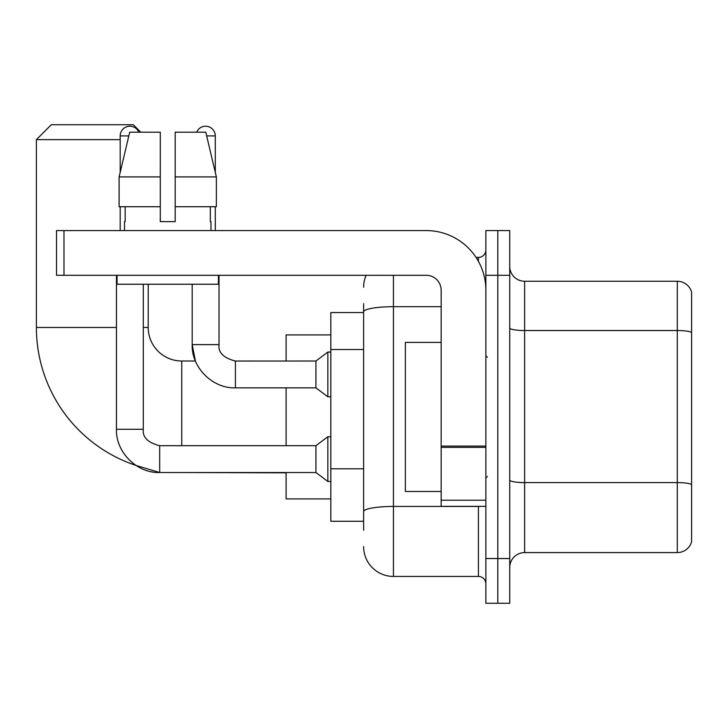 <?xml version="1.0" encoding="UTF-8"?>
<svg xmlns="http://www.w3.org/2000/svg" width="728" height="728" viewBox="0 0 728 728"><rect width="100%" height="100%" fill="white"/><g stroke="black" fill="none" stroke-linecap="round" stroke-linejoin="round"><path stroke-width="1.09" d="M363.627 340.577L363.627 303.621L363.627 312.567L330.831 312.567L330.831 521.275L363.627 521.275M363.627 530.221L363.627 303.621M393.439 275.302L393.439 576.44L478.414 576.44A7.453 7.453 0 0 1 485.867 583.892A7.453 7.453 0 0 0 478.414 576.44L478.414 506.37M485.867 558.549L485.867 603.275L497.797 603.275L497.797 558.549L497.797 603.275L509.727 603.275L509.727 558.549L497.797 558.549L497.797 275.302L497.797 558.549L485.867 558.549L485.867 275.302L497.797 275.302L497.797 230.576L497.797 275.302L509.727 275.302L509.727 558.549M509.727 275.302L509.727 230.576L485.867 230.576L485.867 275.302M476.039 257.412L478.414 257.412A7.453 7.453 0 0 0 485.867 249.959M363.627 516.807L363.627 477.732M363.627 287.223A29.812 29.812 0 0 1 366.12 275.302M393.439 576.44A29.812 29.812 0 0 1 363.627 546.619M509.727 567.494A14.906 14.906 0 0 1 524.633 552.588L677.286 552.588L677.286 281.263L524.633 281.263A14.906 14.906 0 0 1 509.727 266.357A14.906 14.906 0 0 0 524.633 281.263L524.633 552.588M691.6 291.992A14.906 14.906 0 0 0 677.286 281.263A14.906 14.906 0 0 1 691.6 291.992L691.6 541.85A14.906 14.906 0 0 1 677.286 552.588M175.193 221.631L160.287 221.631L175.193 221.631L160.287 221.631L175.193 221.631L175.193 132.187L205.778 132.187L216.362 176.904L216.362 206.725L175.193 206.725M196.66 132.187A9.692 9.692 0 0 1 215.297 135.909L215.297 172.363L216.362 176.904L175.193 176.904M159.687 445.718L159.687 472.527L135.927 465.42A145.354 145.354 0 0 1 36.4 327.473L36.4 139.639L51.306 124.725L133.297 124.725L140.759 132.187M181.754 445.691L181.754 361.015A33.543 33.543 0 0 1 148.212 327.473L148.212 284.239M120.184 139.639L36.4 139.639M286.104 387.851L286.104 445.691M286.104 472.527L286.104 498.917L330.831 498.917M330.831 334.925L286.104 334.925L286.104 361.015M120.184 172.363L120.184 135.909A9.692 9.692 0 0 1 138.821 132.187M116.453 429.293L143.289 429.293C142.388 437.246 147.857 442.715 159.687 445.691L315.925 445.691L315.925 472.527L159.687 472.527C136.864 473.346 115.643 452.115 116.453 429.293L116.453 275.302M315.925 445.691L327.846 436.755L327.846 481.472L330.831 481.472M143.289 429.293L143.289 284.239M120.184 206.725L120.184 230.576M235.417 361.043L315.925 361.015L315.925 387.851L235.417 387.851L235.417 361.015L234.489 361.015M315.925 361.015L327.846 352.07L327.846 396.796L330.831 396.796M215.297 206.725L215.297 230.576M485.867 506.37L441.15 506.37L441.15 446.082L485.867 446.082L485.867 290.208A59.632 59.632 0 0 0 426.244 230.576L63.982 230.576L63.982 275.302L426.244 275.302A14.906 14.906 0 0 1 441.15 290.208L441.15 446.082M63.982 275.302L56.529 275.302L56.529 230.576L63.982 230.576M160.287 176.904L160.287 206.725L160.287 176.904L119.11 176.904L129.702 132.187L160.287 132.187L160.287 221.631M124.506 221.631L125.152 221.631L124.506 221.631L124.506 230.576M210.974 221.631L210.319 221.631L210.974 221.631L210.974 230.576M210.319 206.725L210.319 221.631M125.152 221.631L125.152 206.725M117.053 275.302L117.053 284.239L218.427 284.239L218.427 275.302M160.287 206.725L119.11 206.725L119.11 176.904L129.702 132.187M216.362 206.725L216.362 176.904L205.778 132.187M441.15 342.387L405.369 342.387L405.369 491.464L441.15 491.464M363.627 349.522L330.831 349.522M363.627 468.786L330.831 468.786M481.008 506.37A7.453 1.292 0 0 1 478.414 506.451L393.439 506.451A29.812 5.178 180 0 0 363.627 511.629M363.627 311.866A29.812 5.178 180 0 1 393.439 306.688L441.15 306.688M478.414 261.334L478.414 257.412M691.6 332.405A14.906 2.584 180 0 0 677.286 330.539L524.633 330.539A14.906 2.584 -0 0 1 509.727 327.946M691.6 484.466A14.906 2.584 180 0 0 677.286 482.6L524.633 482.6A14.906 2.584 0 0 1 509.727 480.007M36.4 327.473L116.453 327.473M143.289 327.473L148.212 327.473M286.104 472.827L181.754 472.527M120.184 135.909L128.82 135.909M181.754 361.015L195.413 361.015L192.183 344.617L219.019 344.617C218.118 352.57 223.587 358.039 235.417 361.015C223.587 358.039 218.118 352.57 219.019 344.617L219.019 275.302M206.661 135.909L215.297 135.909M485.867 447.383L441.15 447.383M441.15 500.209L485.867 500.209M315.925 472.527L327.846 481.472M327.846 436.755L330.831 436.755M192.183 284.239L192.183 344.617C191.373 367.44 212.594 388.67 235.417 387.851M315.925 387.851L327.846 396.796M327.846 352.07L330.831 352.07M487.36 357.293L485.867 355.801M487.36 476.558L485.867 478.041"/></g></svg>
